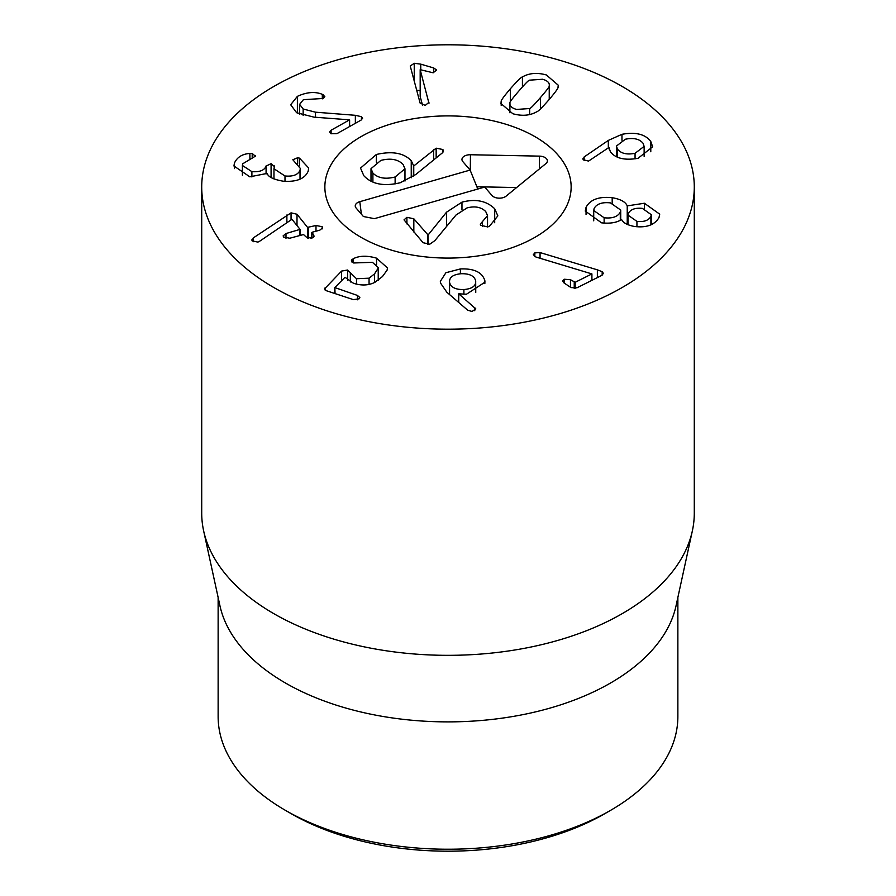 <?xml version="1.0" encoding="UTF-8"?>
<svg xmlns="http://www.w3.org/2000/svg" width="896" height="896" viewBox="0 0 896 896"><rect width="100%" height="100%" fill="white"/><g stroke="black" fill="none" stroke-linecap="round" stroke-linejoin="round"><path stroke-width="1.34" d="M285.466 810.365L291.267 813.714A221.659 127.971 0 0 0 604.733 813.714L610.546 810.365A229.869 132.709 180 0 1 285.466 810.365A229.869 132.709 180 0 1 285.454 810.365A229.869 132.709 180 0 1 218.131 716.531L218.131 597.475M449.49 294.515L449.568 282.386C450.811 287.347 455.582 289.733 463.893 289.554C472.192 288.803 476.123 285.925 475.675 280.918C474.432 275.946 469.616 273.538 461.216 273.717C453.006 274.478 449.12 277.368 449.568 282.386L449.568 294.582M475.754 292.443L475.675 280.918M463.893 289.554L463.893 294.291M484.837 280.638L484.96 282.173L466.446 294.235L458.73 293.81L475.798 308.885L472.058 311.461L467.734 310.24L446.846 292.23L440.462 282.979L440.339 281.378L445.906 272.72L460.398 268.934C474.141 268.397 482.294 272.294 484.837 280.638L484.837 283.629M474.768 307.384L474.768 310.733M458.73 293.81L458.73 302.467M353.102 258.798C359.251 255.629 367.069 255.416 376.555 258.16L387.464 267.938L387.083 270.166L382.446 276.562L374.842 282.352C368.536 285.51 361.39 285.813 353.416 283.237L345.016 277.278L334.835 287.56L357.47 295.456L359.834 297.528L359.195 298.794L353.338 299.622L326.592 290.797L324.486 288.926L341.578 271.085L347.592 270.021L356.496 278.723L369.062 278.186L374.494 273.93L378.448 267.758L372.434 262.326L353.674 262.976L351.31 260.87L353.102 258.798L353.102 262.752M369.062 278.186L369.062 284.424M350.325 273.078L350.325 282.005M334.835 287.56L335.07 293.597M376.555 258.16L376.555 264.443M297.002 214.256L307.541 227.371L315.997 225.501L322.179 226.722L322.627 227.819L319.76 230.194L312.144 232.232L314.138 236.23L311.774 238.258L306.163 236.981L303.52 234.55L289.766 238.224L283.606 237.048L283.125 235.883L285.992 233.542L300.059 229.365L291.962 219.285L259.582 241.282L257.902 242.099L252.19 240.89L253.254 237.955L291.054 212.845L297.002 214.256L297.002 225.579M252.19 240.89L251.798 239.904M299.746 235.558L300.059 229.365M285.992 233.542L285.992 238.381M313.645 234.976L313.645 237.317M312.144 232.232L311.842 238.235M315.997 225.501L315.997 231.202M297.64 157.741L299.522 158.144L308.672 168.022L308.19 171.158C304.92 178.763 296.61 182.123 283.248 181.205C273.571 179.525 268.206 176.926 267.176 173.41L249.816 176.814L233.957 166.006L234.405 163.128C237.093 157.203 242.256 153.978 249.906 153.44L252.202 153.429L255.326 156.206L242.637 163.834L242.39 165.458L251.899 171.651C259.728 172.2 264.454 170.341 266.078 166.085L271.085 163.643L274.378 166.6L273.963 168.773L284.995 175.974C293.037 176.702 298.043 174.798 300.026 170.24L300.306 168.381L292.835 159.757L297.64 157.741L297.64 163.901M299.522 158.144L299.522 165.782M300.026 170.24L300.026 179.155M284.995 175.974L284.995 181.35M271.085 163.643L271.085 177.475M274.49 165.939L274.378 166.6M266.078 166.085L266.078 173.947M251.899 171.651L251.899 176.96M255.427 155.624L255.326 156.206M249.906 153.44L249.906 158.536M234.405 163.128L234.405 168.605M355.354 115.304L361.446 116.704L362.589 118.25L361.066 120.098L336.907 133.661L330.87 133.706L329.65 131.981L331.106 130.222L349.608 119.84L314.026 117.152L296.632 112.728L290.674 104.742L297.382 96.354C306.768 92.053 315.078 91.381 322.314 94.338L324.822 96.544L323.254 98.47L303.386 99.68L299.634 104.328L303.162 109.01L315.493 112.19L355.354 115.304L355.354 123.312M303.162 109.01L303.162 115.472M322.314 94.338L322.314 98.851M297.382 96.354L297.382 113.154M349.608 119.84L349.608 126.538M422.531 105.179L420.179 96.477L420.179 69.664L428.971 103.309M428.971 102.29L425.253 105.426L420.123 103.085L410.234 66.035L414.243 63.28L420.762 64.142L433.698 67.962L436.61 70L433.149 72.789L420.179 69.664M420.179 90.787L416.629 90.093M549.338 99.31L549.237 85.837C549.752 82.88 547.546 80.685 542.64 79.251L529.558 80.17C528.774 80.035 525.157 83.709 518.706 91.19C512.21 98.706 509.298 102.603 509.958 102.861C509.454 105.829 511.65 108.024 516.566 109.446L529.648 108.528C530.41 108.674 534.038 104.989 540.534 97.474C546.986 89.992 549.886 86.117 549.237 85.837L549.237 99.434M509.958 102.861L509.858 112.762M529.648 108.528L529.648 114.554M501.189 101.528C500.651 100.867 503.709 96.622 510.373 88.794C517.16 81.054 521.181 77.101 522.424 76.933C529.178 73.069 537.152 72.408 546.347 74.95L558.264 85.21L558.006 87.181C558.533 87.853 555.486 92.086 548.856 99.87C542.035 107.654 538.014 111.619 536.782 111.765C530.029 115.629 522.054 116.29 512.848 113.747L500.942 103.488L501.189 101.528L501.189 105.347M522.424 76.933L522.424 86.946M534.834 252.874L540.064 252.571L597.363 269.842L602.179 271.69L603.434 273.414L601.507 275.531L577.002 287.795L571.021 287.605L564.01 282.923L562.621 281.042L564.166 279.238L570.45 279.698L575.176 282.285L591.909 273.918L535.965 257.04L533.31 254.733L534.834 252.874L534.834 256.614M591.909 273.918L591.909 280.325M597.363 269.842L597.363 277.603M540.064 252.571L540.064 258.272M650.899 216.485L651.258 214.67L642.421 208.41C635.466 207.626 630.784 209.261 628.376 213.304L628.018 215.13L636.933 221.379C643.866 222.141 648.525 220.506 650.899 216.485L650.899 224.851M636.933 221.379L636.933 226.755M604.128 217.762C612.315 218.658 617.702 216.798 620.29 212.162L620.715 210.045L610.422 202.888C602.157 201.981 596.725 203.84 594.126 208.466L593.723 210.538L604.128 217.762L604.128 223.115M620.29 212.162L620.29 220.259M586.051 207.334C590.162 199.562 598.875 196.347 612.192 197.691C620.547 199.17 625.554 201.902 627.234 205.89L644.392 203.246L659.714 214.178L658.986 217.616C654.606 224.974 646.464 227.931 634.547 226.486C627.424 225.142 623.123 222.835 621.645 219.598L621.432 219.576C616.762 222.667 610.131 223.754 601.541 222.835L585.267 211.086L586.051 207.334L586.051 214.502M644.392 203.246L644.392 208.79M627.435 205.923L627.435 224.504M627.234 205.89L627.234 224.403M612.192 197.691L612.192 203.213M617.49 149.128C621.018 153.53 626.875 154.918 635.062 153.294L644.134 146.373L643.059 143.282C639.52 138.936 633.64 137.581 625.408 139.216L616.426 146.048L617.49 149.128L617.49 157.192M635.062 153.294L635.062 158.861M583.206 159.723L584.125 156.968L608.328 140.403L621.97 134.31C635.712 131.802 645.322 134.198 650.787 141.512L652.646 146.798L638.042 158.301C624.803 160.597 615.597 158.446 610.411 151.838L608.978 147.437L588.549 161.09L583.206 159.723L582.87 158.749M609.123 148.344L609.258 149.419M621.97 134.31L621.97 140.269M608.328 140.403L608.328 147.885M584.125 156.968L584.125 160.574M273.851 287.538A246.288 142.195 180 0 1 201.712 186.995A246.288 142.195 180 0 1 448 44.8A246.288 142.195 180 0 1 694.288 186.995A246.288 142.195 180 0 1 542.248 318.36A246.288 142.195 180 0 1 273.851 287.538M535.069 136.718A123.144 71.098 180 0 1 571.144 186.995A123.144 71.098 180 0 1 448 258.082A123.144 71.098 180 0 1 324.856 186.995A123.144 71.098 180 0 1 400.87 121.307A123.144 71.098 180 0 1 535.069 136.718M677.869 597.475L677.869 716.531A229.869 132.709 180 0 1 610.546 810.365M692.362 530.869L676.066 605.718A229.869 132.709 180 0 1 448 721.885A229.869 132.709 180 0 1 219.934 605.718L203.638 530.869A246.288 142.195 0 0 0 273.851 613.682A246.288 142.195 0 0 0 527.856 647.651A246.288 142.195 0 0 0 692.362 530.869A246.288 142.195 0 0 0 694.288 513.139L694.288 186.995M201.712 186.995L201.712 513.139A246.288 142.195 0 0 0 203.638 530.869M487.782 226.912L480.771 225.366L480.278 224.157L487.536 215.611L485.733 211.557C481.242 207.077 475.003 205.856 467.029 207.917L456.008 215.018L434.84 240.643L429.733 244.216L423.035 242.693L404.029 219.856L406.907 217.325L413.829 218.781L428.086 235.021L446.544 212.184L461.966 202.149C475.63 198.61 486.539 200.816 494.693 208.768L497.851 215.88L489.44 226.274L487.782 226.912M482.373 226.598L482.373 221.626M406.907 223.922L406.907 217.325M427.851 244.518L427.851 235.088M428.086 244.507L428.086 235.021M446.544 226.475L446.544 212.184M494.693 222.734L494.693 208.768M436.162 157.931L436.162 148.176L442.893 149.52L443.486 150.931L442.333 152.902L415.789 174.507L400.254 182.739C383.902 186.614 371.75 184.262 363.798 175.683L360.517 168.09L376.354 154.482C392.19 150.875 403.816 152.947 411.242 160.709L413.75 165.984L436.162 148.176M433.642 159.981L433.642 149.509M413.75 176.098L413.75 165.984M413.403 176.355L413.459 165.379M376.354 162.142L376.354 154.482M395.125 176.982L404.97 168.784L403.088 164.427C397.992 159.286 390.589 157.942 380.878 160.406L371 168.672L372.904 173.074C377.978 178.158 385.392 179.458 395.125 176.982L395.125 183.915M372.904 182.078L372.904 173.074M470.12 170.072L462.818 161.582A8.21 4.738 180 0 1 462.112 160.373A8.21 4.738 180 0 1 470.456 154.739L539.47 156.128A8.21 4.738 180 0 1 547.243 161.762A8.21 4.738 180 0 1 545.888 163.598L506.072 196.168A8.21 4.738 180 0 1 492.016 195.541L484.714 187.051L374.416 218.658L363.406 216.518L356.104 208.029A8.21 4.738 180 0 1 355.398 206.819A8.21 4.738 180 0 1 359.811 201.678L470.12 170.072L477.803 189.034M470.456 154.739L470.299 170.531M516.6 187.555L476.874 186.76M393.254 123.312A123.144 71.098 180 0 1 571.144 186.995A123.144 71.098 180 0 1 448 258.082A123.144 71.098 180 0 1 324.856 186.995A123.144 71.098 180 0 1 393.254 123.312M460.398 268.934L460.398 273.773M351.904 259.672L351.904 262.024M378.224 269.024L378.224 280.258M374.494 273.93L374.494 282.531M356.496 278.723L356.496 284.11M347.592 270.021L347.592 280.392M341.578 271.085L341.578 280.75M325.125 287.683L325.125 290.069M357.47 295.456L357.47 299.802M334.835 287.952L334.835 293.518M291.054 212.845L291.054 219.822M286.877 214.995L286.877 222.678M253.254 237.955L253.254 241.741M300.059 229.723L300.059 235.469M322.179 226.722L322.179 228.894M308.381 227.539L308.381 238.314M307.541 227.371L307.541 238.011M266.19 165.726L266.19 173.88M252.202 153.429L252.202 158.133M361.446 116.704L361.446 119.851M315.493 112.19L315.493 117.264M323.59 94.931L323.59 98.269M331.106 130.222L331.106 133.829M433.698 67.962L433.698 72.71M420.762 64.142L420.762 69.754M414.243 63.28L414.243 81.267M540.534 97.474L540.534 108.875M510.373 88.794L510.373 101.718M575.176 282.285L575.176 288.411M574.235 282.218L574.235 288.501M570.45 279.698L570.45 287.224M564.166 279.238L564.166 283.035M602.179 271.69L602.179 275.128M650.787 141.512L650.787 151.738M413.829 231.986L413.829 218.781M461.966 209.966L461.966 202.149M411.242 177.8L411.242 160.709M442.893 152.376L442.893 149.52M539.47 156.128L539.347 168.952M359.811 201.678L361.368 214.144M378.448 267.758L378.448 280.09M334.723 287.773L334.723 293.485M300.138 229.566L300.138 235.446M311.752 232.523L311.752 238.258M300.306 168.381L300.306 179.032M273.963 168.773L273.963 178.942M242.39 165.458L242.39 175.202M299.634 104.328L299.634 114.24M651.258 224.706L651.258 214.67M628.018 224.762L628.018 215.13M620.715 220.013L620.715 210.045M593.723 220.83L593.723 210.538M644.134 156.374L644.134 146.373M616.426 156.71L616.426 146.048M291.267 813.714L285.454 810.365M487.536 226.979L487.536 215.611M404.97 168.784L404.97 181.059M371 168.672L371 181.205"/></g></svg>
